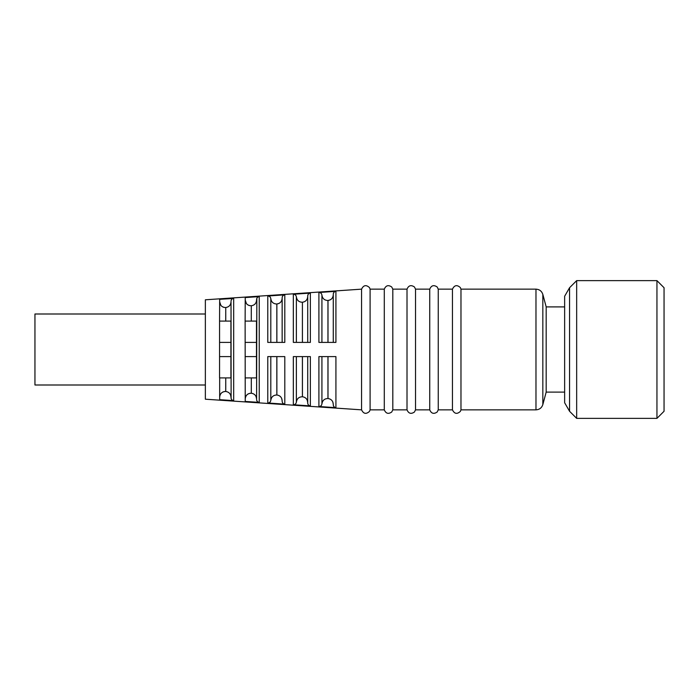 <?xml version="1.0" encoding="UTF-8"?>
<svg xmlns="http://www.w3.org/2000/svg" width="699" height="699" viewBox="0 0 699 699"><rect width="100%" height="100%" fill="white"/><g stroke="black" fill="none" stroke-linecap="round" stroke-linejoin="round"><path stroke-width="1.05" d="M231.273 300.054L231.028 301.217C231.159 299.574 232.042 298.622 233.676 298.359L233.676 400.641L219.669 399.679L219.669 377.906L230.923 377.906L230.923 321.094L219.565 321.094L219.565 377.906M224.003 391.606L225.751 391.457C222.064 391.615 220.045 393.528 219.669 397.181M245.122 377.906L256.481 377.906L256.481 321.094L245.122 321.094L245.227 401.436L259.242 402.406C257.608 402.143 256.725 401.191 256.594 399.54L256.682 400.256M249.56 393.371L251.308 393.222C247.629 393.38 245.611 395.293 245.227 398.937M460.973 289.15L535.976 289.15L535.976 409.85L460.973 409.85L460.973 289.15L460.396 287.639C457.076 284.58 454.429 285.078 452.454 289.15L452.454 409.85L438.256 409.85L438.256 289.15L437.163 286.974C433.808 284.694 431.327 285.419 429.736 289.15L429.736 409.85L415.538 409.85L415.538 289.15L414.437 286.974C411.082 284.694 408.609 285.419 407.01 289.15L407.01 409.85L392.812 409.85L392.812 289.15L391.72 286.974C388.364 284.694 385.892 285.419 384.293 289.15L384.293 409.85L370.094 409.85L370.094 289.15L369.474 287.586C366.145 284.589 363.515 285.105 361.566 289.15L361.566 409.85L205.357 399.199L205.357 299.801L361.566 289.15M220.858 305.341L219.669 301.819C220.045 305.472 222.064 307.377 225.716 307.543L225.716 307.543C228.992 307.018 230.757 305.113 231.028 301.819L231.116 398.491M224.003 307.394L223.051 307.071M222.265 306.643L221.443 305.987M219.565 321.094L219.669 299.321L233.012 298.482M246.424 303.576L245.227 300.063C245.602 303.707 247.621 305.612 251.282 305.778L251.282 305.778C254.558 305.253 256.315 303.349 256.594 300.054L256.594 299.46C256.725 297.818 257.608 296.857 259.242 296.594L258.569 296.726M249.56 305.629L248.608 305.306M247.822 304.878L247.009 304.231M256.839 298.298L256.594 398.946C256.323 395.66 254.558 393.755 251.308 393.222L251.308 377.906L251.282 393.222M282.396 296.533L282.151 297.695C282.291 296.053 283.174 295.1 284.799 294.838L284.135 294.969M279.093 303.383L276.839 304.013L276.839 342.396M307.962 294.777L307.717 295.939C307.848 294.296 308.731 293.344 310.365 293.082L309.692 293.213M333.519 293.021L333.274 294.183C333.414 292.54 334.297 291.588 335.922 291.326L335.258 291.457M330.216 299.862L327.962 300.491L327.962 342.396M327.997 342.396L327.997 300.491C331.239 299.967 332.995 298.071 333.274 294.786L333.274 342.396M318.901 292.497L318.901 342.396L335.922 342.396L335.922 291.326L318.901 292.497C320.64 292.549 321.645 293.44 321.924 295.161C322.475 298.595 324.493 300.369 327.962 300.491M293.335 294.253L293.335 342.396L310.365 342.396L310.365 293.082L293.335 294.253C295.074 294.305 296.088 295.196 296.367 296.918C296.918 300.352 298.927 302.134 302.405 302.248L302.405 342.396M302.431 342.396L302.405 302.248M302.431 302.248C305.673 301.732 307.438 299.827 307.717 296.542M267.778 296.009L267.778 342.396L284.799 342.396L284.799 294.838L267.778 296.009C269.517 296.061 270.522 296.953 270.801 298.683C271.352 302.117 273.361 303.89 276.839 304.013M276.874 342.396L276.874 304.013C280.116 303.488 281.872 301.584 282.151 298.298L282.151 342.396M259.242 402.406L259.242 296.594L245.227 297.564L245.122 321.094M332.785 401.899L333.274 404.214C333.004 400.938 331.247 399.042 327.997 398.509L327.997 356.604M327.962 356.604L327.962 398.509C324.493 398.622 322.484 400.396 321.924 403.839C321.654 405.56 320.64 406.442 318.901 406.503L335.922 407.674C334.297 407.412 333.414 406.46 333.274 404.817L333.362 405.525M334.804 407.36L335.249 407.543M307.228 400.134L307.717 402.458C307.446 399.181 305.681 397.277 302.431 396.752L302.431 356.604M302.405 356.604L302.405 396.752C298.936 396.866 296.918 398.64 296.367 402.082C296.088 403.804 295.083 404.686 293.335 404.747L310.365 405.918C308.74 405.656 307.857 404.704 307.717 403.061L307.805 403.769M309.246 405.603L309.692 405.787M281.662 398.378L282.151 400.702C281.88 397.416 280.124 395.512 276.874 394.987L276.874 356.604M276.839 356.604L276.839 394.987C273.37 395.101 271.361 396.883 270.801 400.317C270.53 402.039 269.517 402.93 267.778 402.991L284.799 404.162C283.174 403.9 282.291 402.947 282.151 401.305L282.239 402.012M283.689 403.847L284.135 404.031M245.524 397.128L245.873 396.289M246.424 395.424L247.009 394.778M247.822 394.122L248.608 393.694M256.096 396.613L256.594 398.946M256.839 400.702L257.075 401.139M258.123 402.091L258.569 402.274M219.958 395.363L220.307 394.533M220.858 393.659L221.443 393.013M222.265 392.357L223.051 391.929M230.539 394.848L231.028 397.181C230.757 393.895 229.001 391.99 225.751 391.457L225.751 377.906L225.716 391.457M231.273 398.946L231.509 399.382M232.566 400.326L233.012 400.518M233.676 400.641C232.051 400.387 231.168 399.426 231.028 397.783L231.028 397.181M282.151 401.305L282.151 400.702M333.274 404.817L333.274 404.214M335.922 407.674L335.922 356.604L318.901 356.604L318.901 406.503M310.365 405.918L310.365 356.604L293.335 356.604L293.335 404.747M284.799 404.162L284.799 356.604L267.778 356.604L267.778 402.991M307.717 403.061L307.717 356.604M307.717 342.396L307.717 295.939M256.481 356.604L245.122 356.604M256.481 342.396L245.122 342.396M230.923 356.604L219.565 356.604M230.923 342.396L219.565 342.396M546.181 392.104L542.835 404.59L542.835 294.41L546.181 306.896L546.181 392.104L564.643 392.104M205.357 314L34.95 314L34.95 385L205.357 385M656.946 280.622L664.05 287.726L664.05 411.274L656.946 418.378L656.946 280.622L576.666 280.622L576.666 418.378L656.946 418.378M569.563 287.726L569.563 411.274L564.643 402.755L564.643 296.245L569.563 287.726L576.666 280.622M569.563 411.274L576.666 418.378M251.282 305.778L251.282 321.094L251.308 305.778M225.751 321.094L225.751 307.543L225.716 321.094M270.801 356.604L270.801 400.317M270.801 298.683L270.801 342.396M296.367 296.918L296.367 342.396M296.367 356.604L296.367 402.082M321.924 295.161L321.924 342.396M321.924 356.604L321.924 403.839M452.454 289.15L438.256 289.15M429.736 289.15L415.538 289.15M407.01 289.15L392.812 289.15M384.293 289.15L370.094 289.15M370.094 409.85L369.474 411.414C366.145 414.411 363.515 413.895 361.566 409.85M392.812 409.85L391.72 412.026C388.364 414.306 385.892 413.581 384.293 409.85M415.538 409.85L414.437 412.026C411.082 414.306 408.609 413.581 407.01 409.85M438.256 409.85L437.163 412.026C433.808 414.306 431.327 413.581 429.736 409.85M460.973 409.85L460.396 411.362C457.076 414.42 454.429 413.922 452.454 409.85M535.976 409.85C539.445 409.64 541.734 407.893 542.835 404.59M535.976 289.15C539.445 289.36 541.734 291.107 542.835 294.41M546.181 306.896L564.643 306.896"/></g></svg>
